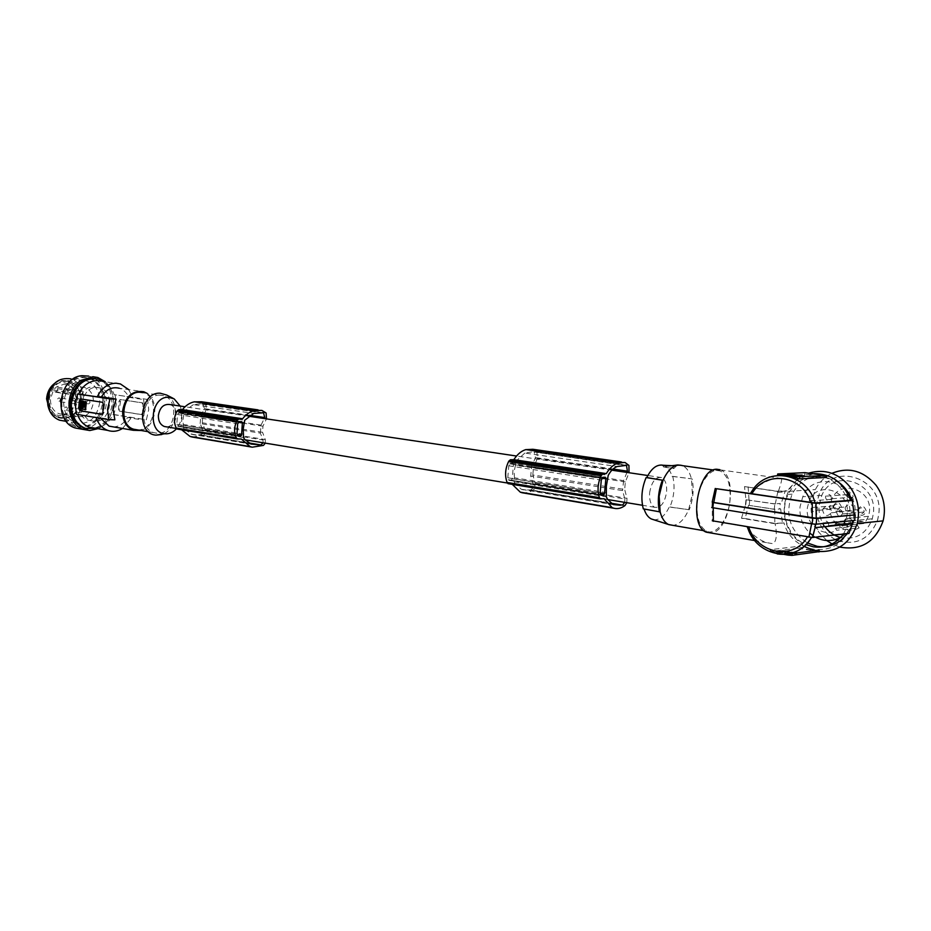 <?xml version="1.0" encoding="UTF-8"?>
<svg xmlns="http://www.w3.org/2000/svg" width="931" height="931" viewBox="0 0 931 931"><rect width="100%" height="100%" fill="white"/><g stroke="black" fill="none" stroke-linecap="round" stroke-linejoin="round"><path stroke-width="0.7" stroke-dasharray="4.66 3.49" d="M243.55 437.535L183.419 427.713L184.792 429.726L244.923 439.618M192.147 437.035L203.33 435.382L204.355 434.533L205.111 429.796L202.306 422.802L262.53 432.31L262.949 426.212L266.487 418.88M184.792 429.726L192.915 434.614L249.613 443.459M198.443 434.928L202.26 434.021L202.865 430.215L263.042 440.014L260.366 433.124L200.153 423.57L202.865 430.215M265.277 443.133L265.3 439.572L262.53 432.31M262.961 412.701L200.374 403.949L260.703 412.689M181.312 412.433L179.078 412.41L177.472 414.504L176.843 424.257L178.193 426.363L180.428 426.363L181.429 425.176L182.162 413.62L181.312 412.433L241.525 421.638M522.349 492.802L528.645 492.592L534.382 489.24L535.313 483.422L532.835 474.973L624.678 489.473L625.341 481.932L629.042 472.739M626.807 502.693L626.982 498.306L624.678 489.473M260.366 433.124L261.064 425.106L264.264 418.554M263.066 442.772L263.042 440.014M200.374 403.949L193.392 404.613L253.686 413.422M625.341 481.932L533.44 467.804L537.396 458.424L536.931 452.129L532.881 449.277M625.969 465.256L534.15 451.966L535.465 457.587L531.636 466.559L530.705 476.009L533.091 484.015L624.817 498.958L622.583 490.59L530.705 476.009M626.935 472.424L623.595 480.652L531.636 466.559M237.731 439.036L177.623 429.121L241.292 439.013M606.686 492.662L514.459 477.801L514.133 481.758L515.402 484.155L521.29 489.217L523.187 489.822L528.587 489.974L611.853 503.846M528.587 489.974L530.833 489.869L532.357 488.694L533.091 484.015M202.9 404.007L204.436 408.651L200.805 415.866L200.153 423.57M534.15 451.966L623.817 465.337M532.835 474.973L533.44 467.804M193.392 404.613L184.489 411.106L244.725 420.242M183.419 427.713L183.035 419.404L184.489 411.106M202.306 422.802L202.69 416.948L206.426 409.396L205.751 404.229L201.515 401.761M181.173 429.11L181.626 429.773M261.064 425.106L200.805 415.866M624.724 502.356L624.817 498.958M262.949 426.212L202.69 416.948M177.472 414.504L237.649 423.826M623.595 480.652L622.583 490.59M128.629 389.577L132.819 397.409L128.792 397.339C126.744 392.731 123.614 389.705 119.412 388.274L143.735 391.73M649.605 492.941C651.514 481.851 655.482 476.719 661.545 477.556C665.351 479.663 667.038 484.457 666.619 491.952C664.722 503.054 660.731 508.163 654.609 507.279C650.874 505.172 649.21 500.389 649.605 492.941M170.222 404.578C174.353 406.335 176.378 410.012 176.308 415.622C175.354 422.406 172.154 426.165 166.719 426.898M244.492 423.582L184.28 414.318M514.459 477.801L514.075 471.575L515.495 465.291L607.85 479.5M508.384 483.713L511.875 483.561L604.091 498.737M509.048 480.303L511.235 480.21L512.271 478.732L513.447 464.511L512.876 463.126L510.456 463.149L508.78 465.791L507.802 477.778L508.803 480.268L601.135 495.327M176.843 424.257L236.974 433.986M507.802 477.778L600.169 492.72M531.682 451.977L524.816 453.048L617.09 466.536M524.816 453.048L515.821 461.345L608.211 475.357M515.821 461.345L515.495 465.291M508.78 465.791L601.275 480.105M243.782 434.195L183.628 424.501M511.875 483.561L512.294 484.353M515.402 484.155L607.536 499.33M514.133 481.758L606.325 496.817M118.528 409.175L119.517 411.153L141.279 414.609L142.536 412.957L143.037 404.845L142.012 402.832L120.227 399.562L119.017 401.203L118.528 409.175L119.447 409.175L120.693 399.562L142.629 402.844L143.956 404.857L143.968 408.918L143.455 412.957L142.059 414.621L120.134 411.165L119.447 409.175M180.183 406.067C183.058 414.225 181.871 421.731 176.611 428.597M160.144 395.128C143.095 393.755 137.183 427.911 153.673 432.636L157.735 433.322C174.923 434.172 180.242 400.097 163.6 395.71L160.144 395.128M166.707 395.035C180.463 402.041 176.913 430.541 161.808 434.544M137.672 429.913L137.695 429.913C154.837 430.774 160.074 397.188 143.467 392.824L142.932 392.673M141.244 430.518C149.123 427.597 153.627 421.173 154.767 411.234C155.011 403.17 152.393 397.176 146.912 393.243M77.517 414.481L114.862 419.846M100.187 417.414L100.618 418.322M113.373 426.887C119.284 426.654 124.009 423.535 127.559 417.53L142.292 419.928L145.213 409.756L143.549 399.527L147.645 399.457L148.727 409.652L146.376 419.788L142.292 419.928M81.288 399.015L103.294 402.32L104.319 404.38L103.818 412.677L102.282 414.318M85.512 409.71L81.381 409.035L81.497 401.377L80.881 401.366M83.336 404.997L84.011 404.752L83.336 404.38M83.802 407.243L84.337 407.278C86.048 405.474 86.001 403.775 84.221 402.169L84.011 402.332M82.545 408.313L83.278 408.022L83.383 406.079L82.65 405.683M83.266 405.695L83.592 402.483L82.103 401.924M94.962 421.336L91.226 420.707C76.016 416.425 81.253 386.109 96.975 387.389L100.199 387.924C115.549 391.928 110.812 422.209 94.962 421.336M100.932 381.116L101.735 381.349C107.67 383.397 111.801 387.831 114.129 394.651L147.645 399.457M94.427 428.074C102.573 427.69 108.729 423.163 112.93 414.528L113.896 414.528L116.212 404.624L115.095 394.674M77.459 414.307L76.447 414.295M91.692 420.789L87.968 420.149C72.758 415.878 77.983 385.632 93.694 386.924L96.917 387.459C112.267 391.451 107.531 421.662 91.692 420.789M96.626 428.458C106.541 424.524 112.174 416.413 113.512 404.124C113.815 394.209 110.568 386.668 103.76 381.512M87.502 428.935C101.421 428.819 109.66 420.475 112.209 403.926L110.358 391.672C107.693 385.166 103.422 380.919 97.546 378.929L95.439 378.428M105.156 381.71C118.831 393.022 114.397 421.918 97.964 428.691M85.803 428.621L81.393 429.098M61.9 402.099C61.609 408.465 63.04 414.074 66.206 418.915L75.9 426.666C91.308 429.11 100.664 421.103 103.969 402.658C104.063 390.042 99.175 381.757 89.318 377.8C74.294 375.787 65.158 383.886 61.9 402.099M88.643 376.112L89.632 376.392C111.767 381.931 108.799 424.303 86.059 428.551M60.62 401.901C60.562 414.19 65.228 422.371 74.62 426.433C90.028 428.888 99.384 420.893 102.678 402.448C102.771 389.856 97.883 381.582 88.026 377.625C77.634 375.298 69.418 379.708 63.378 390.857M99.745 402.413C96.917 418.205 88.911 425.06 75.725 422.988C67.66 419.509 63.645 412.491 63.692 401.936C66.485 386.318 74.329 379.394 87.223 381.151C95.649 384.55 99.815 391.637 99.745 402.413M64.332 421.021C75.283 419.8 81.649 412.759 83.441 399.888L83.173 394.395C81.614 386.435 77.529 381.256 70.931 378.87L87.223 381.151M80.916 394.767C78.367 372.994 48.191 377.486 48.482 400.144L48.796 404.38C52.334 428.935 85.722 418.38 80.916 394.767M49.285 399.306C51.682 385.934 58.455 380.023 69.604 381.559C76.877 384.468 80.473 390.543 80.427 399.76C78.006 413.259 71.105 419.125 59.735 417.344C52.741 414.365 49.25 408.348 49.285 399.306M54.114 383.781C58.176 380.756 62.435 379.883 66.892 381.163C74.154 384.084 77.762 390.136 77.715 399.329C75.295 412.805 68.405 418.659 57.035 416.879L49.797 411.199M61.341 415.645C43.303 416.413 45.282 381.268 63.238 382.536C71.734 383.816 76.005 389.53 76.074 399.69L74.084 406.917C71.07 412.503 66.823 415.412 61.341 415.645M62.307 414.272L59.06 413.748C53.3 411.362 50.425 406.463 50.437 399.062L53.509 390.019L56.256 387.028L64.041 384.189L67.067 384.712C72.886 387.121 75.772 392.021 75.725 399.434L73.898 406.347C71.152 411.432 67.288 414.074 62.307 414.272M55.569 392.23L57.955 390.182L56.256 387.028L74.271 389.88C77.634 387.215 81.183 386.446 84.919 387.564C90.644 389.949 93.484 394.837 93.426 402.204C91.494 413.05 86.013 417.81 76.97 416.483C71.291 414.12 68.463 409.256 68.487 401.878L71.512 392.905L73.433 394.942L55.569 392.23L53.509 390.019L71.512 392.905M57.501 388.658L75.376 391.323L74.271 389.88M75.376 391.323L75.818 392.87L73.433 394.942M88.631 400.342L88.992 400.411C90.458 401.855 90.272 403.042 88.422 403.938L88.049 403.879C86.595 402.425 86.781 401.249 88.631 400.342M80.625 409.268L81.009 409.326C82.463 410.78 82.265 411.968 80.415 412.864L80.019 412.805C78.576 411.339 78.774 410.164 80.625 409.268M81.684 391.206L82.033 391.264C83.522 392.731 83.336 393.918 81.474 394.825L81.113 394.767C79.624 393.301 79.81 392.114 81.684 391.206M73.607 400.132L73.991 400.202C75.469 401.668 75.271 402.855 73.398 403.763L73.014 403.693C71.536 402.227 71.734 401.04 73.607 400.132M59.037 397.863L59.409 397.921C60.899 399.376 60.701 400.551 58.828 401.447L58.455 401.377C56.977 399.923 57.163 398.747 59.037 397.863M74.015 398.084L74.375 398.154C75.842 399.585 75.655 400.749 73.805 401.645L73.444 401.587C71.99 400.144 72.176 398.98 74.015 398.084M66.043 406.894L66.427 406.963C67.882 408.406 67.684 409.57 65.833 410.466L65.449 410.396C63.995 408.953 64.192 407.79 66.043 406.894M122.531 428.458L131.585 417.554L127.559 417.53M112.93 414.528L131.585 417.554M113.896 414.528L146.376 419.788M67.079 389.042L67.428 389.1C68.917 390.555 68.731 391.718 66.869 392.614L66.508 392.556C65.019 391.101 65.217 389.938 67.079 389.042M132.819 397.409L114.129 394.651M128.792 397.339L143.549 399.527M653.643 519.707C659.683 520.231 664.885 516.007 669.261 507.023L669.948 506.976C674.184 496.595 675.115 486.389 672.741 476.369L672.066 476.393C670.32 470.609 667.55 466.978 663.768 465.5L662.488 465.151M643.298 508.873L644.066 509.013M644.008 508.815L660.149 511.922M672.066 476.393L692.117 478.895C694.119 489.019 693.176 499.295 689.254 509.746L669.261 507.023M678.455 465L677.64 465.512L682.458 465.651C686.717 467.548 689.72 471.982 691.465 478.93L692.361 494.233L688.614 509.792C684.483 519.3 679.327 524.502 673.16 525.387M689.254 509.746L669.948 506.976M672.741 476.369L692.117 478.895M677.64 465.512L671.554 465.675M664.955 467.269L673.881 468.537C674.579 467.979 671.6 467.548 664.955 467.269M697.179 502.298C698.681 482.84 711.051 466.419 720.338 470.981C727.681 475.171 730.893 484.865 729.951 500.052C728.438 519.323 716.067 536.07 706.524 531.147C699.414 526.946 696.295 517.333 697.179 502.298M719.896 469.69L720.547 469.934C738.644 475.892 729.892 532.555 710.818 532.951L710.737 532.951M848.979 533.44L847.268 533.16C832.721 559.892 791.746 552.269 783.995 522.919L775.174 523.746C777.245 535.104 776.454 541.749 772.8 543.681L766.597 542.633C759.859 540.329 753.866 536.023 748.605 529.704L748.047 528.889M747.279 526.958L712.273 520.778L712.39 502.077M797.076 479.802L787.126 490.998L778.304 491.556C780.841 484.376 781.935 480.012 781.598 478.487L779.189 477.999C771.089 478.522 762.152 482.677 752.376 490.451M775.174 523.746L741.472 518.253L745.103 518.532L748.524 505.3L774.743 509.385L780.655 508.908L774.301 509.187L774.825 503.857L780.201 503.45L779.689 508.757M748.524 505.3L774.301 509.187M778.304 491.556L744.497 486.599L745.964 499.738L774.825 503.857M746.034 499.749L775.255 504.043L780.201 503.45M749.734 500.017L749.234 505.277M746.278 499.738L745.778 505.009M745.463 505.009L745.964 499.738M741.472 518.253L745.533 505.021M826.46 476.928L817.011 474.065L786.16 475.404M780.038 475.322L777.478 475.822L783.914 475.508M814.043 473.658L798.6 478.767M795.237 475.194L787.358 474.717M785.811 474.787L783.797 475.078L797.879 476.916L804.605 476.579L795.691 475.252M794.737 475.962L792.49 475.66L794.737 475.962M793.782 475.171L787.51 474.996M793.747 475.625L792.118 475.427M787.405 475.008L791.653 475.811M795.784 476.172L802.243 476.393L797.448 475.171M795.737 476.567L792.072 475.985M792.095 475.985L792.781 475.404M793.584 475.438L792.723 475.962M793.526 475.997L797.402 475.729M712.203 502.112L711.878 507.511M713.262 508.07L711.959 507.523M713.262 507.942L815.626 524.223M854.658 520.406L815.661 523.978M847.268 533.16L811.669 537.117L747.232 526.609M777.257 553.922C764.095 551.047 754.541 542.982 748.605 529.704M819.14 550.163L809.458 549.93L797.634 546.427L770.298 549.674L771.345 552.141L779.678 553.619L771.45 551.047M787.067 554.085L779.678 553.619L783.832 554.352M771.345 552.141L770.123 551.536L797.448 548.243L797.634 546.427M817.849 550.302L817.744 551.373L797.448 548.243M817.744 551.373L818.989 551.664M795.062 553.142L797.006 553.642L790.244 554.492L788.732 553.817L790.244 554.492M792.851 552.758L784.193 550.675L793.91 552.386M775.837 551.385L776.268 552.176L775.837 551.385L782.634 550.558L784.135 551.222M782.587 551.105L775.779 551.943M776.268 552.176L788.673 554.376M796.889 552.921L790.303 553.933M784.496 552.071L786.683 553.002L784.449 552.618M788.196 552.095L787.568 552.851L788.196 552.095L792.118 552.979M787.626 552.292L785.473 552.56M790.78 553.363L784.67 552.537M783.262 552.444L781.749 552.898L778.2 551.583L783.553 550.931L788.336 551.769L786.462 552.537L783.32 551.885L785.659 552.514M778.514 552.316L778.2 551.583L785.717 551.955M778.56 551.769L783.565 552.898M776.326 551.629L788.732 553.817M782.634 550.558L784.193 550.675M789.383 552.188L791.373 553.2M792.048 553.526L789.279 553.898M788.138 552.653L789.325 552.735M787.568 552.851L785.427 553.119M788.522 553.852L784.356 553.351M745.103 518.532L774.801 523.373L783.995 522.919M774.743 509.385L774.801 523.373M780.655 508.908L782.401 522.652M787.126 490.998L785.52 490.765L784.926 491.905L781.179 503.601M744.497 486.599L777.932 491.242L785.52 490.765M748.14 486.878L749.024 500.028M775.255 504.043L777.932 491.242M843.474 534.057L848.723 522.908C854.867 502.531 839.902 478.615 820.269 476.602L806.211 478.01C798.181 480.99 792.176 486.459 788.173 494.431C779.084 512.085 787.835 537.199 805.955 544.612M839.471 482.875L824.156 476.404C809.842 475.264 799.17 481.176 792.13 494.163C784.658 514.564 789.767 530.845 807.48 542.982M847.315 533.626L852.552 522.524C854.495 515.169 854.262 507.802 851.865 500.447M804.035 546.392L792.095 535.232C782.913 521.057 781.714 506.417 788.487 491.324L790.966 487.076C795.586 480.303 801.661 475.613 809.179 473.006M819.082 551.489L814.52 550.71M826.798 540.539L818.931 532.357C812.391 522.908 809.947 512.515 811.599 501.192L815.37 489.59C819.187 482.258 824.691 476.835 831.895 473.309M835.398 539.608C821.968 532.043 815.614 520.348 816.336 504.521L819.641 492.86C832.919 461.182 883.868 478.045 878.806 513.924L877.712 519.707C869.996 538.991 856.567 545.915 837.423 540.492M839.75 547.067L832.058 543.972M835.363 539.608C821.922 532.055 815.568 520.359 816.301 504.521L819.594 492.86C832.873 461.182 883.822 478.045 878.771 513.924L877.665 519.719C869.961 538.991 856.532 545.915 837.4 540.515M825.494 527.446C820.548 520.86 818.419 513.447 819.105 505.219L821.817 495.397C833.175 467.49 877.793 482.095 873.371 513.4L872.312 518.788C866.424 533.905 855.845 540.166 840.6 537.548M840.774 537.362C847.163 533.672 851.493 528.098 853.785 520.615L854.856 515.122C859.325 483.212 814.241 468.305 802.778 496.747L800.043 506.755C799.298 517.17 802.603 525.98 809.958 533.172M813.124 535.709L815.475 537.175M835.922 523.024L840.914 523.804L842.311 525.724L864.596 523.431L868.53 516.286L869.426 511.922C872.696 489.101 839.832 478.592 831.825 499.307L830.045 506.01C827.799 521.919 845.802 535.709 859.127 527.854L836.783 530.239L835.386 528.331L834.816 524.642L835.922 523.024M843.032 524.816L846.291 518.427L847.21 513.959C850.503 490.602 817.232 479.826 809.144 501.018L807.34 507.861C805.071 524.141 823.283 538.269 836.783 530.239M859.127 527.854L857.754 525.98L857.195 522.372L858.289 520.79L863.212 521.558L864.596 523.431M843.812 521.302C847.373 515.727 850.317 516.193 852.668 522.687C849.095 528.249 846.139 527.784 843.812 521.302M832.954 506.441C836.469 500.878 839.39 501.309 841.705 507.756C838.179 513.318 835.258 512.888 832.954 506.441M857.463 510.13C861.059 504.497 864.049 504.939 866.424 511.468C862.804 517.101 859.813 516.647 857.463 510.13M845.139 508.279L845.453 506.964C849.514 502.798 852.365 503.671 853.995 509.606L853.715 510.793C849.666 515.099 846.803 514.249 845.139 508.279M846.454 495.234C850.015 489.601 852.971 490.032 855.321 496.502C851.749 502.123 848.793 501.704 846.454 495.234M844.557 521.604L844.743 520.778C847.443 517.962 849.351 518.544 850.457 522.524L850.271 523.303C847.582 526.166 845.674 525.608 844.557 521.604M828.741 524.712C827.612 520.638 825.692 520.045 822.957 522.908L822.771 523.757C823.9 527.854 825.832 528.436 828.555 525.503L828.741 524.712M833.664 506.72L833.92 505.766C836.62 503.101 838.482 503.718 839.506 507.604L839.285 508.512C836.585 511.224 834.711 510.63 833.664 506.72M817.662 509.443C816.627 505.475 814.741 504.846 812.007 507.558L811.751 508.535C812.81 512.539 814.706 513.144 817.43 510.374L817.662 509.443M858.219 510.409L858.394 509.664C861.094 506.72 863.037 507.279 864.201 511.317L864.049 512.015C861.35 515.006 859.406 514.471 858.219 510.409M842.648 513.26C841.473 509.129 839.506 508.559 836.76 511.561L836.597 512.329C837.795 516.484 839.762 517.031 842.497 513.97L842.648 513.26M822.608 510.2L822.934 508.861C827.042 504.602 829.928 505.498 831.581 511.573L831.302 512.783C827.205 517.182 824.307 516.321 822.608 510.2M847.198 495.49L847.419 494.605C850.131 491.824 852.04 492.406 853.11 496.351L852.912 497.189C850.201 500.028 848.292 499.458 847.198 495.49M831.418 497.945C830.336 493.919 828.415 493.314 825.657 496.153L825.436 497.073C826.542 501.122 828.474 501.704 831.22 498.807L831.418 497.945M203.33 435.382L263.485 445.39M200.735 434.928L248.6 442.888M205.111 429.796L265.3 439.572M182.162 413.62L238.429 422.255M535.313 483.422L626.982 498.306M537.396 458.424L629.309 472.052M613.052 469.049L535.465 457.587M530.833 489.869L610.922 503.194M249.555 415.319L204.436 408.651M191.472 434.23L251.591 444.273M178.275 412.945L238.464 422.185M179.078 412.41L239.29 421.627M206.426 409.396L266.743 418.333M536.931 452.129L628.937 465.43M181.429 425.176L237.033 434.183M180.428 426.363L237.591 435.673M178.193 426.363L238.08 436.127M508.326 479.686L600.67 494.71M205.751 404.229L266.103 412.957M177.449 425.828L237.568 435.615M511.235 480.21L600.693 494.78M512.271 478.732L600.227 492.965M513.447 464.511L602.089 478.127M510.456 463.149L602.939 477.312M509.641 463.836L602.136 478.045M533.358 490.311L624.992 505.568M521.791 489.403L613.715 504.753M119.017 401.203L119.924 401.214M142.536 412.957L143.455 412.957M143.037 404.845L143.956 404.857M119.517 411.153L120.134 411.165M142.012 402.832L142.629 402.844M141.279 414.609L141.896 414.621M120.227 399.562L120.844 399.574M102.852 412.666L103.818 412.677M103.353 404.368L104.319 404.38M102.643 402.32L103.294 402.32M80.985 398.968L81.637 398.98M81.078 408.453L80.462 408.441M81.381 409.035L80.764 409.035M83.383 406.079L82.766 406.067M82.254 401.866L81.637 401.855M83.371 402.041L82.754 402.029M83.592 402.483L82.975 402.471M83.557 403.251L82.94 403.239M83.394 403.589L82.778 403.589M83.278 408.022L82.661 408.022M54.766 391.648L72.63 394.36M808.62 474.007L808.725 472.936M804.733 474.496L804.908 472.669M777.769 473.937L777.594 475.822M825.355 475.194L825.25 476.276M770.414 549.662L770.228 551.524M801.254 548.51L801.358 547.451M835.386 528.331L857.754 525.98M840.914 523.804L863.212 521.558M181.545 412.468L241.501 421.638M262.367 412.642L203.191 404.077M190.948 434.055L251.079 444.099M625.399 465.209L534.429 452.035M661.545 477.556L647.836 475.52M611.888 470.19L516.53 456.027M248.379 416.192L185.036 406.777M621.408 461.962L625.015 462.486M508.803 480.268L601.135 495.315M258.05 409.873L261.867 410.42M177.949 426.317L238.068 436.127M521.29 489.217L613.226 504.567M141.605 414.586L142.234 414.598M148.541 431.763L153.673 432.636M102.235 414.342L102.899 414.342M81.765 400.889L81.148 400.889M83.092 405.264L83.709 405.276M83.72 407.278L84.337 407.278M91.226 420.707L87.968 420.149M97.546 378.929L98.849 379.115M74.62 426.433L75.9 426.666M75.725 422.988L66.31 421.359M69.604 381.559L66.892 381.163M73.991 400.202L59.409 397.921M88.992 400.411L74.375 398.154M81.009 409.326L66.427 406.963M82.033 391.264L67.428 389.1M120.413 383.944L101.735 381.349M119.936 399.585L120.564 399.585M663.768 465.5L669.529 465.5M673.718 468.549L677.442 465M664.164 467.362L662.709 465.628M720.338 470.981L713.425 470.004M766.597 542.633L754.878 540.597M770.298 549.674L770.123 551.536M777.594 492.371L784.926 491.905M792.13 494.163L788.173 494.431M788.487 491.324L815.37 489.59M821.817 495.397L802.778 496.747M834.816 524.642L857.195 522.372M844.743 520.778L822.957 522.908M833.92 505.766L812.007 507.558M858.394 509.664L836.76 511.561M822.934 508.861L845.453 506.964M847.419 494.605L825.657 496.153M174.12 398.84L173.038 398.282M654.609 507.279L642.483 505.277M607.675 499.551L507.337 483.014M245.074 439.804L176.541 428.516M100.199 387.924L96.917 387.459M872.312 518.788L853.785 520.615M59.735 417.344L57.035 416.879M80.019 412.805L65.449 410.396M88.026 377.625L89.318 377.8M706.524 531.147L703.941 530.705M831.302 512.783L853.715 510.793M143.467 392.824L163.6 395.71M73.014 403.693L58.455 401.377M839.285 508.512L817.43 510.374M76.97 416.483L59.06 413.748M84.919 387.564L67.067 384.712M88.049 403.879L73.444 401.587M81.113 394.767L66.508 392.556M97.86 377.509L89.632 376.392M852.912 497.189L831.22 498.807M864.049 512.015L842.497 513.97M850.271 523.303L828.555 525.503M781.598 478.487L720.547 469.934M852.552 522.524L848.723 522.908M831.825 499.307L809.144 501.018M868.53 516.286L846.291 518.427"/><path stroke-width="1.4" d="M264.264 418.554L264.753 417.565L263.531 412.817L253.686 413.422L244.725 420.242L243.212 428.888L243.55 437.535L244.923 439.618L251.079 444.099L260.878 444.937L263.066 442.772M266.487 418.88L266.103 412.957L261.867 410.42L254.431 410.559C249.95 411.618 246.028 414.353 242.642 418.764L239.092 418.752L237.3 420.277C234.065 426.247 233.751 432.135 236.369 437.931L237.324 438.966L241.292 439.013L250.148 446.589L252.254 447.183L263.485 445.39L265.277 443.133M249.613 443.459L258.585 444.96M242.374 422.872L241.757 421.673L239.29 421.627L237.649 423.826L236.974 433.986L238.068 436.127L240.547 436.15L241.56 434.917L242.374 422.872L238.429 422.255M629.042 472.739L628.937 465.43L625.015 462.486L617.928 462.975C613.599 464.464 609.724 468.014 606.29 473.623L602.881 473.751L601.089 475.729C597.725 483.27 597.167 490.579 599.413 497.643L600.286 498.876L604.091 498.737L612.237 507.686L614.216 508.314C617.8 509.129 621.396 508.21 624.992 505.568L626.807 502.693M626.935 472.424L627.447 471.179L613.052 469.049M258.05 409.873L201.515 401.761L194.114 401.866C189.645 402.855 185.746 405.462 182.418 409.675L178.868 409.64L177.099 411.106C173.911 416.82 173.631 422.465 176.262 428.051L236.369 437.931M177.099 411.106L237.3 420.277M611.853 503.846L622.548 505.126L624.724 502.356M176.262 428.051L236.521 438.21M176.424 428.318L177.623 429.121M620.349 505.265L613.226 504.567L607.536 499.33L606.325 496.817L606.384 486.133L608.211 475.357C610.759 470.795 613.715 467.862 617.09 466.536L626.493 465.372L627.447 471.179M181.626 429.773L190.04 436.441L192.147 437.035M182.418 409.675L242.642 418.764M192.1 437.023L252.208 447.171M600.693 494.78L603.509 495.234L601.135 495.315L600.169 492.72L601.275 480.105L602.939 477.312L605.092 477.219M603.509 495.234L604.533 493.663L605.848 478.709L605.301 477.254M119.412 388.274C112.174 386.493 106.169 389.367 101.409 396.897L116.119 399.108L109.986 398.887L77.622 393.999L75.248 404.135L76.447 414.295L108.729 419.672L107.554 409.268L109.986 398.887M101.409 396.897L97.231 396.827C101.607 387.971 107.88 383.432 116.049 383.211L120.413 383.944L128.629 389.577M166.719 426.898L164.333 426.503C160.283 424.734 158.293 421.068 158.363 415.517C159.818 407.312 163.775 403.67 170.222 404.578L185.036 406.777M621.408 461.962L532.881 449.277L525.631 449.661C521.209 451.035 517.287 454.375 513.842 459.67L606.29 473.623M513.842 459.67L510.351 459.763L508.547 461.625C505.184 468.759 504.695 475.706 507.081 482.456L599.413 497.643M508.547 461.625L601.089 475.729M177.565 410.443L237.777 419.59M512.294 484.353L520.301 492.173L522.047 492.732L614.181 508.303M509.036 460.798L601.577 474.845M507.081 482.456L599.564 497.98M507.232 482.782L508.384 483.713L600.297 498.888M176.611 428.597C173.597 431.984 170.129 433.718 166.23 433.823L164.764 433.741C147.051 432.554 150.81 395.989 168.534 397.269L174.12 398.84L180.183 406.067M161.808 434.544L155.931 435.138C135.437 433.799 139.755 391.672 160.26 393.208L166.707 395.035L173.038 398.282M142.932 392.673L140.011 392.254C123.008 390.869 117.178 424.524 133.633 429.214L137.672 429.913M146.912 393.243L143.735 391.73C132.237 390.147 125.196 396.559 122.636 410.967C122.543 420.696 126.092 427.143 133.296 430.297L141.244 430.518M100.618 418.322L109.102 426.154L113.373 426.887M116.119 399.108L113.117 409.454L114.862 419.846L108.729 419.672M80.694 398.992L79.472 400.656L78.96 404.729L78.995 408.802L80.299 410.839L101.921 414.365L102.852 412.666L103.353 404.368L102.643 402.32L81.16 399.003M102.282 414.318L80.939 410.839L79.95 408.814L80.427 400.667L81.288 399.015M81.858 400.889L80.881 401.366L80.462 408.441L85.559 409.721L86.339 402.134L81.8 400.889M85.652 409.71L85.035 409.71L85.722 402.122L81.241 400.877M83.394 404.741L82.964 404.101L83.394 404.741M83.802 407.243L83.08 406.87L83.546 402.169M83.08 406.87L83.72 407.278C85.431 405.474 85.384 403.763 83.604 402.169M81.044 407.766L82.661 408.022L82.754 402.029L81.369 402.215L81.044 407.766L81.881 408.209L81.265 408.197M83.336 404.38L83.336 404.997M84.011 402.332L83.906 405.788L83.127 406.125M83.697 406.87L83.743 406.125M82.103 401.924L81.369 402.215M82.545 408.313L81.881 408.209M81.66 407.766L81.986 402.227M97.231 396.827L77.622 393.999M78.635 394.022C82.987 385.294 89.236 380.826 97.383 380.628L100.932 381.116M77.517 414.481C79.81 420.859 83.709 425.083 89.201 427.166L94.427 428.074M103.76 381.512L98.849 379.115C83.813 377.09 74.643 385.259 71.361 403.612L71.326 404.729C71.64 416.599 76.33 424.455 85.373 428.33L96.626 428.458M95.439 378.428C81.3 377.998 72.839 386.318 70.069 403.402C70.011 415.773 74.678 424.012 84.069 428.097L87.502 428.935M97.964 428.691L89.807 430.541L83.615 429.494C65.577 424.292 63.808 390.706 81.206 380.267L92.984 376.706L97.86 377.509L105.156 381.71M81.393 429.098L75.446 428.039C52.823 421.615 58.409 377.032 82.033 375.705L88.643 376.112M63.378 390.857L60.62 401.901M70.931 378.87C58.071 377.113 50.262 383.944 47.504 399.376L47.807 404.973C49.366 412.666 53.276 417.74 59.537 420.184L64.332 421.021M49.797 411.199L46.585 398.875C47.097 392.521 49.599 387.494 54.114 383.781M96.068 417.565C98.36 424.036 102.259 428.307 107.763 430.401C112.791 432.065 117.713 431.425 122.531 428.458M662.488 465.151C656.541 464.441 651.316 468.572 646.824 477.522L646.114 477.556C641.703 488.216 640.761 498.655 643.298 508.873L660.149 511.922C661.848 518.299 664.606 522.489 668.446 524.479L673.16 525.387M644.066 509.013C645.683 514.017 648.092 517.322 651.293 518.951L653.643 519.707M682.132 465.523C674.847 463.615 668.481 468.537 663.023 480.291L646.114 477.556M660.149 511.922L659.125 496.27L663.023 480.291L646.824 477.522M671.554 465.675L662.372 465.221C664.443 466.256 669.459 466.187 677.442 465L678.455 465M662.348 480.326C658.252 491.079 657.298 501.634 659.474 511.969M710.737 532.951L706.268 532.183C688.172 525.887 697.854 468.165 716.8 469.259L719.896 469.69M811.436 537.513C797.076 563.639 757.683 557.262 748.047 528.889L747.279 526.958M715.264 488.449L712.203 502.112L713.367 502.565L812.716 518.195L816.731 518.486L855.217 514.901L816.231 518.264L815.94 503.345L716.416 488.705L713.774 502.496L816.231 518.264M750.409 493.523L815.16 503.019C807.084 472.948 767.726 466.035 752.376 490.451L750.409 493.523L716.416 488.705M826.402 477.463L799.554 478.883L795.668 477.801L795.784 476.684L826.588 475.613L826.46 476.928M795.668 477.801L787.312 475.52L780.038 475.322M786.16 475.404L783.914 475.508M854.181 514.738L852.319 500.517L850.608 500.261C843.591 482.537 831.406 473.67 814.043 473.658M798.6 478.767L797.076 479.802M850.608 500.261L815.16 503.019M826.588 475.613L804.908 472.669L777.769 473.937L778.91 474.356L778.816 475.357M795.784 476.684L778.91 474.356M804.151 475.857L797.937 476.358L783.343 474.356L791.687 474.147L804.128 476.055M787.358 474.717L785.811 474.787M794.795 475.404L792.549 475.101L794.795 475.404M794.597 475.113L787.556 474.449L794.585 475.276M795.726 475.334L792.118 475.427L795.796 476.009L802.289 475.834L795.702 475.566M852.319 500.517L815.94 503.345M812.204 517.985L812.274 503.089M712.459 502.088L713.774 502.496M855.217 514.901L854.658 520.406L816.173 524.2L816.731 518.486M816.173 524.2L812.146 523.92L812.716 518.195M711.691 507.546L812.146 523.92M853.576 520.51L848.979 533.44L812.414 537.513L815.079 527.679L812.542 537.513M712.273 520.778L812.414 537.513M713.355 521.302L713.262 508.07M811.623 523.839L808.876 537.245M815.626 524.223L815.079 527.679L852.854 523.816M713.367 502.565L712.855 508.012M811.541 537.524C803.197 550.419 791.781 555.888 777.257 553.922M783.832 554.352L788.08 555.109L788.185 554.015L787.067 554.085M788.185 554.015L819.14 550.163M818.989 551.664L792.025 555.388L792.211 553.503M788.08 555.109L792.025 555.388M795.062 553.142L792.851 552.758M793.91 552.386L796.889 552.921M792.118 552.979L790.78 553.363M791.373 553.2L792.048 553.526M789.279 553.898L788.522 553.852M805.955 544.612L813.275 546.811C825.541 548.487 835.607 544.228 843.474 534.057M807.48 542.982L817.174 546.334C826.076 547.719 834.141 545.589 841.368 539.968L847.315 533.626M851.865 500.447C849.375 493.232 845.243 487.379 839.471 482.875M809.179 473.006C825.041 468.572 838.656 473.216 850.038 486.96C857.87 498.085 860.256 510.269 857.195 523.525C850.713 542.796 838.016 552.118 819.082 551.489M814.52 550.71L804.035 546.392M831.895 473.309C848.676 466.617 863.409 470.609 876.083 485.295C883.787 496.107 886.126 507.977 883.112 520.883C875.338 542.121 860.884 550.849 839.75 547.067M837.423 540.492L835.398 539.608M832.058 543.972L826.798 540.539M809.958 533.172L813.124 535.709M815.475 537.175C823.97 541.633 832.407 541.691 840.774 537.362M842.311 525.724L843.032 524.816M525.899 449.592L618.184 462.893M194.381 401.808L254.71 410.501M837.4 540.515L835.363 539.608M840.6 537.548C834.572 535.907 829.533 532.532 825.494 527.446M248.6 442.888L260.878 444.937M610.922 503.194L622.548 505.126M264.753 417.565L249.555 415.319M178.868 409.64L239.092 418.752M237.033 434.183L241.56 434.917M237.591 435.673L240.547 436.15M510.351 459.763L602.881 473.751M600.227 492.965L604.533 493.663M602.089 478.127L605.848 478.709M80.299 410.839L80.939 410.839M78.995 408.802L79.95 408.814M79.472 400.656L80.427 400.667M85.92 409.233L85.303 409.221M86.339 402.134L85.722 402.122M86.036 401.54L85.419 401.529M83.906 405.788L83.29 405.788M84.023 403.693L83.406 403.682M83.906 403.309L83.29 403.298M83.953 402.541L83.336 402.529M810.913 502.682C802.499 474.694 765.154 469.946 751.876 493.826M799.554 478.883L799.741 476.975M807.398 537.001C793.759 560.811 757.299 553.898 748.78 527.214M819.14 550.128L818.954 551.967M263.531 412.817L262.367 412.642M177.216 429.051L237.324 438.966M626.493 465.372L625.399 465.209M647.836 475.52L611.888 470.19M516.53 456.027L248.379 416.192M507.989 483.643L600.286 498.876M164.764 433.741L155.931 435.138M133.633 429.214L148.541 431.763M109.102 426.154L133.296 430.297M83.615 429.494L75.446 428.039M66.31 421.359L59.537 420.184M89.201 427.166L107.763 430.401M651.293 518.951L668.446 524.479M713.425 470.004L682.458 465.651M754.878 540.597L706.268 532.183M777.653 474.123L777.525 475.45M826.67 475.601L826.484 477.452M819.222 550.128L819.036 551.955M642.483 505.277L607.675 499.551M507.337 483.014L245.074 439.804M176.541 428.516L164.333 426.503M703.941 530.705L668.761 524.63M520.301 492.173L612.237 507.686M84.069 428.097L85.373 428.33M190.04 436.441L250.148 446.589M857.195 523.525L883.112 520.883"/></g></svg>
